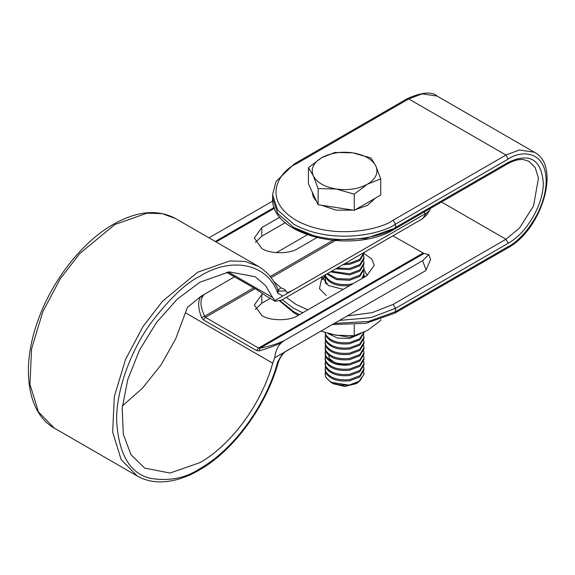 <?xml version="1.0" encoding="UTF-8"?>
<svg xmlns="http://www.w3.org/2000/svg" width="575" height="575" viewBox="0 0 575 575"><rect width="100%" height="100%" fill="white"/><g stroke="black" fill="none" stroke-linecap="round" stroke-linejoin="round"><path stroke-width="0.86" d="M285.329 222.626L261.812 236.203L261.812 227.578L254.315 238.028L261.812 248.479C269.963 254.121 289.872 254.121 298.015 248.479L316.681 237.705M228.325 271.975L272.715 297.598L265.521 285.531L255.178 276.726L229.231 271.867L199.928 282.203L177.251 299.18L156.522 322.467L139.531 350.06L127.743 379.572L122.173 408.466L123.302 434.262L131.021 454.732L144.677 468.115L170.028 473.038L199.928 462.638C231.373 444.957 261.668 403.571 272.715 363.192L185.416 312.793L175.677 338.912L160.957 365.01L142.514 388.132L122.41 405.885M270.2 298.353L261.812 303.197L261.812 294.572L254.315 305.023L261.812 315.474C269.963 321.109 289.872 321.109 298.015 315.474L366.757 275.784L374.253 265.334L371.752 258.966L364.018 253.518M261.812 236.203L255.429 242.341M261.812 227.578L279.924 217.127M272.737 201.02L208.955 237.842M424.084 212.06L425.414 213.677L426.089 213.397L429.525 210.63L430.524 208.344M273.873 281.635L280.887 287.823L284.431 289.29L285.962 290.885L278.99 291.072L278.379 290.332L277.826 293.214L282.807 296.003L425.414 213.677M285.962 290.885L287.277 292.747L292.502 290.404M259.174 291.288L265.988 295.924L256.572 289.477L226.471 272.241M272.715 297.598L275.303 301.3L281.232 300.172L284.057 298.684L422.611 218.687L426.089 213.397M429.525 210.63L426.815 214.763L422.611 218.687M277.703 289.613C277.524 290.533 278.58 289.937 280.887 287.823M274.728 300.668L282.807 296.003M277.459 362.861C265.621 405.835 233.385 449.808 199.928 468.618C185.445 478.263 168.784 481.469 149.938 478.242C129.72 473.203 118.615 453.97 116.617 420.519C116.287 388.053 132.049 349.413 149.938 324.322C168.784 299.331 185.445 283.295 199.928 276.223C231.725 256.292 267.088 263.695 277.459 292.452L278.149 289.865C273.657 279.299 266.994 271.429 258.168 266.254L244.893 261.395L229.748 260.928L197.635 272.255L162.495 301.257L142.974 326.586L125.558 359.382L114.31 396.556L112.664 432.105L121.174 459.677L137.109 475.935C143.333 479.514 150.269 481.476 157.902 481.836C171.019 482.332 184.798 478.422 199.259 470.106C233.551 450.786 266.196 406.187 278.286 362.43L277.459 362.861L277.826 361.675L282.807 353.136L292.502 347.537L286.982 350.599C283.662 352.374 280.873 355.968 278.609 361.38L278.286 362.43M277.459 292.452L277.826 293.214M185.416 312.793L187.436 307.395L200.826 296.412C197.728 300.998 197.972 308.063 201.573 317.594L203.392 319.858L256.572 350.563L259.174 350.851C267.821 348.385 275.173 345.712 281.232 342.829C277.581 346.423 275.411 351.418 274.728 357.794L282.807 353.136M274.728 357.794L272.715 363.192M277.826 361.675L278.609 361.38M261.812 303.197L255.429 309.336M261.812 294.572L262.847 293.976M292.502 347.537L425.414 270.803L426.089 270.013L422.611 260.705L284.057 340.702L281.232 342.829L280.55 342.226C275.152 344.576 268.309 346.56 260.015 348.162L259.174 350.851M201.573 317.594L204.621 316.185L205.397 317.342L258.577 348.048L260.015 348.162L424.005 253.482L392.897 235.843M253.604 287.902L204.621 316.185C200.668 307.503 199.906 301.135 202.357 297.081L200.826 296.412L234.456 276.848M276.345 252.662L307.201 234.852M422.611 260.705L428.777 254.596L424.005 253.482M428.777 254.596L430.582 259.411L426.089 270.013M284.057 340.702L280.55 342.226M203.96 294.457L202.357 297.081M343.239 289.362L328.533 285.552L321.914 276.827M326.248 295.5L319.47 288.636L321.892 277.668M367.217 275.511L364.018 269.546M286.321 297.376L295.952 304.362L307.79 309.832M347.199 315.955L372.097 312.671L393.199 304.362L505.971 239.25L441.485 202.019M508.264 246.553L507.596 248.033L394.817 313.145L395.485 311.664L508.264 246.553C519.347 241.91 545.646 213.598 546.164 180.909C545.646 148.817 519.347 150.873 508.264 159.031L505.971 155.063L393.199 220.175C380.93 229.511 332.609 240.566 295.952 220.175C260.633 199.015 279.781 171.113 295.952 164.033L408.732 98.922L422.129 93.84L437.151 96.104L534.391 152.246L519.369 149.982L505.971 155.063L408.732 98.922L407.114 98.756C421.626 92.187 431.638 91.303 437.151 96.104M508.264 159.031L395.485 224.142L395.485 227.477L508.264 162.366C529.532 152.483 541.197 159.218 543.274 182.577C543.756 203.902 526.973 232.976 508.264 243.218L395.485 308.329L395.485 311.664L368.525 321.468L334.291 323.409M393.199 228.8L365.743 238.496L333.665 239.919M317.522 237.223L293.667 227.412M327.987 333.478L337.647 338.114L349.607 338.467L361.129 333.514M330.352 334.097L349.607 337.288L359.073 333.924M325.134 332.63L325.795 335.822C330.028 342.175 337.963 344.82 349.607 343.757L359.821 339.882L364.018 332.918L364.018 331.732M325.198 332.645L325.795 334.643C330.028 340.997 337.963 343.642 349.607 342.578L359.519 338.919L363.997 332.264M325.464 334.973L325.134 338.208L325.795 341.112C330.028 347.465 337.963 350.11 349.607 349.054L359.821 345.173L364.018 338.208L363.688 334.973M325.134 337.029L325.795 339.933C330.028 346.287 337.963 348.932 349.607 347.868L359.821 343.994L364.018 337.029M325.464 340.263L325.134 343.498L325.795 346.409C330.028 352.762 337.963 355.408 349.607 354.344L359.821 350.47L364.018 343.498L363.688 340.263M325.134 342.319L325.795 345.223C330.028 351.577 337.963 354.222 349.607 353.158L359.821 349.284L364.018 342.319M325.464 345.553L325.134 348.795L325.795 351.699C330.028 358.053 337.963 360.697 349.607 359.634L359.821 355.76L364.018 348.795L363.688 345.553M325.134 347.609L325.795 350.513C330.028 356.867 337.963 359.512 349.607 358.448L359.821 354.574L364.018 347.609M325.464 350.843L325.134 354.085L325.795 356.989C330.028 363.342 337.963 365.988 349.607 364.924L359.821 361.05L364.018 354.085L363.688 350.843M325.134 352.899L325.795 355.803C330.028 362.157 337.963 364.809 349.607 363.745L359.821 359.871L364.018 352.899M328.785 355.343L329.267 358.505L336.648 364.061L348.68 364.974M325.464 356.141L325.134 359.375L325.795 362.279C330.028 368.632 337.963 371.277 349.607 370.214L359.821 366.34L364.018 359.375L363.688 356.141M325.134 358.189L325.795 361.1C330.028 367.454 337.963 370.099 349.607 369.035L359.821 365.161L364.018 358.189M325.464 361.431L325.134 364.665L325.795 367.569C330.028 373.923 337.963 376.567 349.607 375.511L359.821 371.63L364.018 364.665L363.688 361.431M325.134 363.486L325.795 366.39C330.028 372.744 337.963 375.389 349.607 374.325L359.821 370.451L364.018 363.486M325.464 366.721L325.134 369.955L325.795 372.866C330.028 379.22 337.963 381.865 349.607 380.801L359.821 376.927L364.018 369.955L363.688 366.721M325.134 368.776L325.795 371.68C330.028 378.034 337.963 380.679 349.607 379.615L359.821 375.741L364.018 368.776M364.018 374.217L358.326 382.303L349.607 385.214L330.826 382.303L325.795 377.272L325.134 374.217M358.326 382.303L355.781 383.777L344.576 386.45L333.371 383.777L330.826 382.303M325.464 372.011L325.134 374.066L325.795 376.97C330.028 383.324 337.963 385.969 349.607 384.912L359.821 381.031L364.018 374.066L363.688 372.011M375.188 198.238L367.49 205.333L355.206 209.774M353.129 210.148L336.181 210.17L321.54 205.261M316.667 201.609L313.274 196.945L312.175 191.921M354.983 257.737L360.999 254.265M342.873 264.723L349.607 264.385L359.821 260.511L364.018 253.546L364.018 252.36M344.849 263.587L349.607 263.206L359.727 259.397L364.018 252.518M335.75 268.841L349.607 269.675L359.821 265.801L364.018 258.836L363.688 255.602M337.151 268.029L349.607 268.496L359.821 264.622L364.018 257.65M330.503 271.867L349.607 274.972L359.821 271.098L364.018 264.126L363.688 260.892M331.538 271.271L349.607 273.786L359.821 269.912L364.018 262.947M326.823 273.995L336.404 279.601L349.607 280.262L359.821 276.388L364.018 269.416L363.688 266.182M327.498 273.599L337.166 278.616L349.607 279.076L359.821 275.202L364.018 268.238M325.141 274.965L325.795 277.617C330.028 283.971 337.963 286.616 349.607 285.552L349.923 285.502M325.277 274.886L325.795 276.431C330.028 282.785 337.963 285.43 349.607 284.373L353.28 283.561M361.963 278.552L364.018 273.527L363.688 271.472M363.263 277.797L364.018 273.527M325.464 276.762L325.134 280.003L326.593 284.273M363.874 277.452L363.688 276.762M325.464 282.059L325.213 283.108M325.134 278.817L325.795 281.721M380.715 178.89L380.715 195.047L354.257 210.321L318.119 204.729L308.437 183.863L308.437 167.706L313.274 175.778L318.119 188.571L336.188 189.002L354.257 194.163L367.49 184.165L380.715 178.89L375.878 166.096L371.033 158.024L352.964 152.864L334.894 152.433L321.662 157.708L308.437 167.706M354.257 210.321L354.257 194.163M318.119 204.729L318.119 188.571M375.878 166.096C372.312 159.333 364.679 154.919 352.964 152.864C341.04 151.261 330.603 152.878 321.662 157.708C313.296 162.869 310.5 168.892 313.274 175.778C316.839 182.541 324.473 186.947 336.188 189.002C348.112 190.605 358.548 188.995 367.49 184.165C375.856 179.005 378.645 172.982 375.878 166.096M320.864 331.157L336.188 335.261L354.257 335.692L367.49 330.424L380.715 320.419L380.715 319.47M354.257 324.825L354.257 335.692M137.109 475.935L54.395 428.181L38.46 411.923L29.95 384.352L31.596 348.802L42.845 311.628L60.26 278.832L79.781 253.503L114.921 224.494L147.035 213.174L162.179 213.641L175.454 218.5L258.168 266.254M274.562 208.2L216.085 241.96M270.214 276.553L332.76 240.443M215.266 241.486L274.268 207.424M335.168 240.659L271.091 277.653M226.672 272.212L256.572 289.477M422.905 253.173L258.577 348.048L256.572 350.563M203.392 319.858L205.397 317.342L254.991 288.707M325.177 275.482L322.496 279.277M282.196 299.697L293.667 308.329L302.716 312.757M299.438 314.654L293.667 311.664L280.032 300.696M295.952 164.033L294.335 163.868L276.043 181.456L272.579 194.745L277.632 210.048L293.667 224.142C332.041 245.496 382.641 233.917 395.485 224.142L393.199 220.175M508.264 162.366L507.596 163.846L394.817 228.958L395.485 227.477C382.641 237.252 332.041 248.831 293.667 227.477L277.632 213.382L272.579 198.08L272.579 194.745M365.125 276.726L363.975 275.482M339.502 320.397L370.918 317.623L395.485 308.329L393.199 304.362M507.596 163.846C513.568 160.482 518.894 159.074 523.559 159.613L529.108 161.395L535.203 167.612L538.452 178.149L533.521 205.943L519.405 228.16L505.971 239.25L508.264 243.218M256.96 289.843L259.16 291.353M275.303 301.3L265.988 295.924M175.454 218.5C157.665 209.013 136.951 210.953 113.304 224.336C80.982 242.614 49.967 283.238 36.541 324.659C21.131 369.941 27.852 413.439 54.395 428.181M278.149 289.865L278.379 290.332M364.658 276.999L363.831 276.252M325.321 276.252L322.597 279.515M394.817 313.145L365.865 323.315L332.264 324.58M298.339 315.287L294.335 313.145L279.572 300.876M507.596 248.033C541.528 230.18 561.523 165.895 534.391 152.246M407.114 98.756L294.335 163.868M394.817 228.958C353.704 254.984 270.164 235.937 272.579 198.08"/></g></svg>
